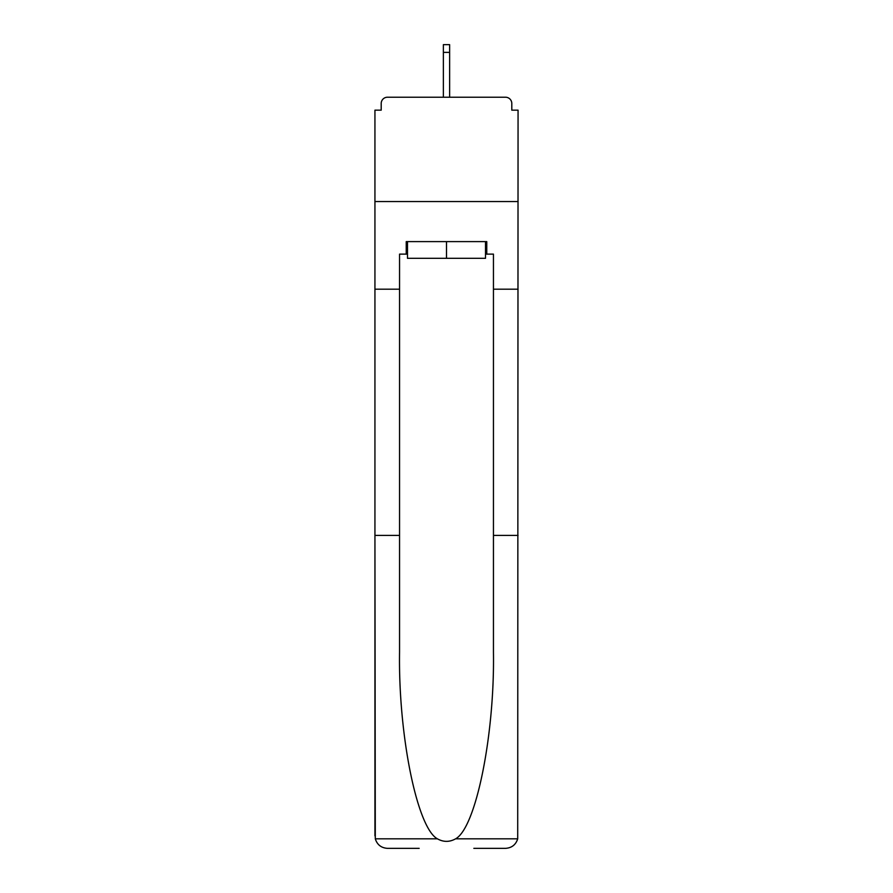 <?xml version="1.0" encoding="UTF-8"?>
<svg xmlns="http://www.w3.org/2000/svg" width="893" height="893" viewBox="0 0 893 893"><rect width="100%" height="100%" fill="white"/><g stroke="black" fill="none" stroke-linecap="round" stroke-linejoin="round"><path stroke-width="1.34" d="M473.837 848.35L505.55 848.35C511.756 847.926 515.808 844.756 517.706 838.828L518.063 110.163L511.801 110.163L511.801 103.488A6.262 6.262 0 0 0 505.55 97.225L387.45 97.225A6.262 6.262 0 0 0 381.199 103.488L381.199 110.163L374.937 110.163L374.937 201.55L518.063 201.55L374.937 201.55L374.937 289.187L399.551 289.187L399.551 652.113C398.256 735.028 417.098 827.934 437.414 838.828C443.464 842.199 449.525 842.199 455.586 838.828C475.902 827.934 494.744 735.028 493.449 652.113L493.449 254.125L486.763 254.125L486.763 241.612L406.237 241.612L406.237 254.125L407.487 254.125M511.801 110.163L511.801 103.488M505.55 97.225L479.05 97.225M413.95 97.225L387.45 97.225M381.199 103.488L381.199 110.163M407.487 241.612L407.487 258.3L485.513 258.3L485.513 241.612M446.5 241.612L446.5 258.3M399.551 535.387L374.937 535.387L375.294 838.828C377.192 844.756 381.244 847.926 387.45 848.35L419.163 848.35M374.937 835.837L374.937 289.187M518.063 289.187L493.449 289.187M406.237 254.125L399.551 254.125L399.551 289.187M518.063 535.387L493.449 535.387M485.513 254.125L486.763 254.125M449.625 52.374L443.374 52.374L443.374 44.65L449.625 44.65L449.625 97.225M443.374 52.374L443.374 97.225M375.294 838.828L437.414 838.828M455.586 838.828L517.706 838.828"/></g></svg>
